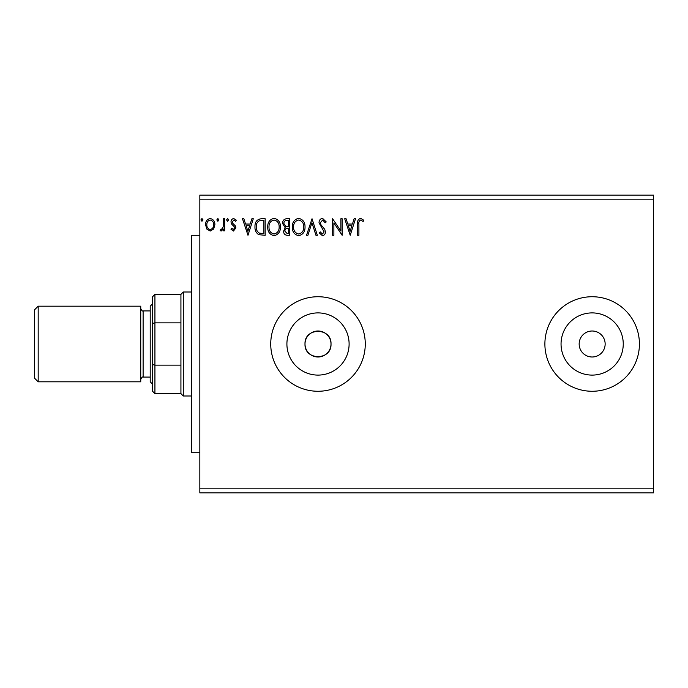 <?xml version="1.0" encoding="UTF-8"?>
<svg xmlns="http://www.w3.org/2000/svg" width="688" height="688" viewBox="0 0 688 688"><rect width="100%" height="100%" fill="white"/><g stroke="black" fill="none" stroke-linecap="round" stroke-linejoin="round"><path stroke-width="1.03" d="M579.158 344A12.995 12.995 0 0 0 592.153 356.995A12.995 12.995 0 0 0 605.148 344A12.995 12.995 0 0 0 592.153 331.005A12.995 12.995 0 0 0 579.158 344M305.008 344A12.995 12.995 0 0 0 318.002 356.995A12.995 12.995 0 0 0 331.005 344C331.805 327.23 304.199 327.23 305.008 344C304.199 360.744 331.788 360.796 331.005 344A12.995 12.995 0 0 0 318.002 331.005A12.995 12.995 0 0 0 305.008 344M561.047 344A31.098 31.098 0 0 0 592.153 375.098A31.098 31.098 0 0 0 623.251 344A31.098 31.098 0 0 0 592.153 312.902A31.098 31.098 0 0 0 561.047 344M286.905 344A31.098 31.098 0 0 0 318.002 375.098A31.098 31.098 0 0 0 349.108 344A31.098 31.098 0 0 0 318.002 312.902A31.098 31.098 0 0 0 286.905 344M270.737 344A47.266 47.266 0 0 0 318.002 391.266A47.266 47.266 0 0 0 365.268 344A47.266 47.266 0 0 0 318.002 296.734A47.266 47.266 0 0 0 270.737 344M544.887 344A47.266 47.266 0 0 0 592.153 391.266A47.266 47.266 0 0 0 639.419 344A47.266 47.266 0 0 0 592.153 296.734A47.266 47.266 0 0 0 544.887 344M653.6 488.162L653.6 492.892L199.838 492.892L199.838 199.838L653.6 199.838L653.6 488.162L199.838 488.162M653.6 199.838L653.6 195.108L199.838 195.108L199.838 199.838M218.922 219.911L217.864 221.287L216.806 219.911L217.864 218.526L218.922 219.911M228.683 219.911L227.616 221.287L226.558 219.911L227.616 218.526L228.683 219.911M247.981 235.287L242.468 218.741L243.853 218.741L245.556 224.047L250.2 224.047L251.894 218.741L253.287 218.741L247.981 235.287M280.429 226.937C280.523 231.658 278.434 234.582 274.151 235.709C269.773 234.694 267.623 231.796 267.709 227.023C267.623 222.293 269.739 219.395 274.048 218.32C278.365 219.36 280.489 222.233 280.429 226.937M350.209 235.287L344.697 218.741L346.081 218.741L347.784 224.047L352.428 224.047L354.131 218.741L355.515 218.741L350.209 235.287M322.526 218.32L326.241 221.932L325.209 222.774L322.62 220.014L320.307 222.817L320.72 224.443L324.745 229.328L325.398 231.847C325.415 233.997 324.435 235.279 322.44 235.709L319.249 232.905L320.238 231.89L322.457 234.015L324.125 231.916L319.034 222.792C319.051 220.315 320.221 218.818 322.526 218.32M305.033 226.937C305.128 231.658 303.03 234.582 298.755 235.709C294.369 234.694 292.228 231.796 292.305 227.023C292.228 222.293 294.344 219.395 298.652 218.32C302.969 219.36 305.094 222.233 305.033 226.937M203.02 219.911L201.954 221.287L200.896 219.911L201.954 218.526L203.02 219.911M289.76 218.741L289.76 235.287L287.421 235.287C284.909 235.158 283.637 233.791 283.611 231.185L285.167 227.668L282.553 223.437C282.57 220.702 283.869 219.137 286.457 218.741L289.76 218.741M312.034 218.741L317.34 235.287L315.955 235.287L311.931 222.731L307.906 235.287L306.521 235.287L312.034 218.741M358.904 224.279L358.904 235.287L357.631 235.287L357.631 224.116C357.124 221.106 358.138 219.18 360.658 218.32L363.789 220.229L363.144 221.502L360.675 220.014C359.11 220.831 358.525 222.25 358.904 224.279M340.878 218.741L342.151 218.741L342.151 235.287L333.878 222.946L333.878 235.287L332.605 235.287L332.605 218.741L340.878 231.048L340.878 218.741M261.32 218.741L265.164 218.741L265.164 235.287L258.722 234.685C256.031 232.828 254.784 230.196 254.981 226.808C254.792 222.026 256.899 219.343 261.32 218.741M233.473 231.048L231.013 229.328L231.761 228.287L233.387 229.56L234.617 227.934L234.316 226.834L231.435 223.892L231.013 222.026C231.005 220.083 231.899 218.913 233.696 218.526L236.319 220.169L235.588 221.287L233.843 220.014L232.286 221.957L232.587 223.11L235.485 226.008L235.889 227.874L233.473 231.048M224.649 218.741L224.649 230.833L223.376 230.833L223.376 229.052L221.166 231.048L220.194 230.626L220.805 229.345L221.373 229.56L223.179 226.954L223.376 218.741L224.649 218.741M213.658 229.044L210.227 231.048L206.796 229.052L205.566 224.752C205.531 221.321 207.079 219.248 210.227 218.526C213.366 219.248 214.923 221.321 214.897 224.752L213.658 229.044M287.171 233.585L288.496 233.585L288.496 228.287L287.842 228.287C285.941 228.278 284.952 229.233 284.884 231.159L287.171 233.585M287.851 226.593L288.496 226.593L288.496 220.435L287.034 220.435C285.013 220.409 283.946 221.407 283.826 223.437L285.821 226.395L287.851 226.593M293.578 227.023C293.518 230.807 295.229 233.137 298.695 234.015C302.152 233.094 303.838 230.738 303.761 226.945C303.821 223.187 302.135 220.874 298.695 220.014C295.204 220.865 293.501 223.204 293.578 227.023M348.326 225.741L350.106 231.297L351.886 225.741L348.326 225.741M268.982 227.023C268.922 230.807 270.625 233.137 274.091 234.015C277.548 233.094 279.233 230.738 279.156 226.945C279.216 223.187 277.531 220.874 274.091 220.014C270.599 220.865 268.896 223.204 268.982 227.023M263.891 233.585L263.891 220.435L259.118 220.857C257.045 222.241 256.091 224.219 256.254 226.808C256.091 229.594 257.131 231.701 259.393 233.129L263.891 233.585M246.098 225.741L247.878 231.297L249.658 225.741L246.098 225.741M206.83 224.744C206.778 227.307 207.914 228.915 210.227 229.56C212.549 228.915 213.676 227.315 213.624 224.744C213.684 222.181 212.549 220.607 210.227 220.014C207.905 220.607 206.778 222.19 206.83 224.744M199.838 452.713L191.324 452.713L191.324 235.287L199.838 235.287M38.184 381.814L34.4 378.03L34.4 309.97L38.184 306.186L38.184 381.814L140.748 381.814L140.748 306.186L38.184 306.186M152.564 384.179L150.208 381.814L150.208 306.186L152.564 303.821M154.929 393.631L152.564 391.266L152.564 296.734L154.929 294.369L154.929 393.631L180.927 393.631L180.927 294.369L183.292 292.004L183.292 395.996L191.324 395.996M152.564 364.606L154.929 365.139L180.927 365.139M152.564 323.394L154.929 322.861L180.927 322.861M150.208 310.916L143.113 310.916L143.113 377.084C142.605 376.577 141.814 377.368 140.748 379.449M150.208 377.084L143.113 377.084M143.113 310.916C142.605 311.423 141.814 310.632 140.748 308.551M183.292 292.004L191.324 292.004M180.927 393.631L183.292 395.996M154.929 294.369L180.927 294.369"/></g></svg>
